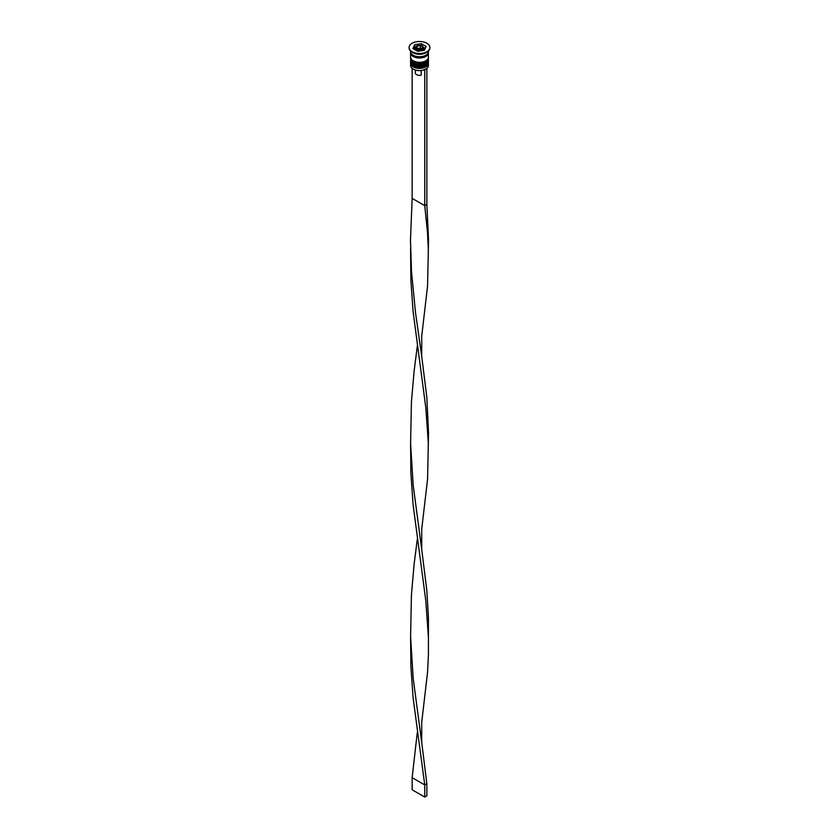 <?xml version="1.0" encoding="UTF-8"?>
<svg xmlns="http://www.w3.org/2000/svg" width="839" height="839" viewBox="0 0 839 839"><rect width="100%" height="100%" fill="white"/><g stroke="black" fill="none" stroke-linecap="round" stroke-linejoin="round"><path stroke-width="1.26" d="M423.884 50.361A4.457 2.569 0 0 0 423.957 49.921L423.957 48.222A4.457 2.569 180 0 1 421.199 50.592A4.457 2.569 180 0 1 416.354 50.036A4.457 2.569 180 0 1 415.043 48.222L415.043 49.774M425.688 69.123A8.61 4.971 180 0 1 425.583 69.186A8.61 4.971 180 0 1 424.45 69.742A8.61 4.971 180 0 1 413.417 69.186L413.208 69.06A8.904 5.139 0 0 0 425.793 69.06A8.904 5.139 0 0 0 428.404 65.432L428.404 63.25A8.904 5.139 180 0 1 422.908 68.001A8.904 5.139 180 0 1 413.208 66.879A8.904 5.139 180 0 1 410.596 63.25A8.904 5.139 180 0 1 410.68 62.547M428.32 62.547A8.904 5.139 180 0 1 428.404 63.25M428.32 58.919A8.904 5.139 180 0 1 428.404 59.611A8.904 5.139 180 0 1 422.908 64.362A8.904 5.139 180 0 1 413.208 63.25A8.904 5.139 180 0 1 410.596 59.611A8.904 5.139 180 0 1 410.68 58.919M409.117 47.739A10.393 5.999 0 0 0 409.107 47.98A10.393 5.999 0 0 0 412.148 52.217L413.208 52.826A8.904 5.139 0 0 0 425.793 52.826L426.852 52.217A10.393 5.999 0 0 0 429.893 47.98A10.393 5.999 0 0 0 429.883 47.739M413.208 52.826L412.148 52.217A10.393 5.999 0 0 0 426.852 52.217M410.596 59.611L410.596 60.828A8.904 5.139 0 0 0 413.208 64.456A8.904 5.139 0 0 0 422.908 65.568A8.904 5.139 0 0 0 428.404 60.828L428.404 59.611M410.659 52.217A8.904 5.139 0 0 0 410.596 52.826L410.596 57.188A8.904 5.139 0 0 0 413.208 60.828A8.904 5.139 0 0 0 422.908 61.939A8.904 5.139 0 0 0 428.404 57.188L428.404 52.826A8.904 5.139 0 0 0 428.341 52.217M410.596 52.826A8.904 5.139 0 0 0 413.208 56.465A8.904 5.139 0 0 0 422.908 57.576A8.904 5.139 0 0 0 428.404 52.826M410.596 51.064L410.596 51.609A8.904 5.139 0 0 0 413.208 55.248A8.904 5.139 0 0 0 422.908 56.36A8.904 5.139 0 0 0 428.404 51.609L428.404 51.064M412.148 51.735A10.393 5.999 0 0 0 423.475 53.035A10.393 5.999 0 0 0 429.893 47.487A10.393 5.999 0 0 0 426.852 43.25A10.393 5.999 0 0 0 415.525 41.95A10.393 5.999 0 0 0 409.107 47.487A10.393 5.999 0 0 0 412.148 51.735M415.347 70.025L415.347 72.941A4.153 2.402 0 0 0 416.564 74.64A4.153 2.402 0 0 0 421.199 75.132L421.199 70.539M413.417 69.186L413.208 69.06A8.904 5.139 0 0 1 410.596 65.432L410.596 63.25M417.728 51.315L424.345 50.288L426.118 46.47L421.272 43.67L414.655 44.698L412.882 48.515L417.728 51.315M415.431 46.994L413.763 49.029M414.655 47.12L414.655 44.698M421.272 45.505L421.272 43.67M425.237 48.379L423.852 47.582M418.609 49.407L421.923 48.893L422.814 46.984L420.391 45.579L417.077 46.093L416.186 48.001L418.609 49.407M420.391 45.579L420.391 48.001L417.077 48.515L417.077 46.093M420.391 48.001L421.923 48.893M426.579 68.546L424.45 69.742M412.148 68.337L412.148 198.371L424.744 205.649L426.852 204.433L428.53 239.975L427.575 285.963L421.723 336.03L421.723 356.418L426.852 397.529L428.53 433.071L427.575 479.059L421.723 529.126L421.723 549.514L426.852 590.625L428.425 617.336L428.425 654.399L427.575 672.154L421.723 722.222L421.723 742.609L426.852 783.72L424.744 784.926L412.148 777.659L417.287 732.416M424.744 69.91L424.744 205.649L427.512 232.77L428.425 251.322M426.852 68.704L426.852 204.433M410.575 249.676L410.89 280.216L413.061 311.259L425.834 407.869L428.425 444.418M410.575 635.868L410.89 666.407L413.061 697.45L424.744 784.926L424.744 797.05L412.148 789.782L412.148 777.659M412.148 198.371L410.47 240.059L411.488 271.385L415.462 312.265L421.723 356.418M417.287 539.32L414.13 564.091L411.425 594.924L410.596 636.728L413.166 678.206L421.723 742.609M410.575 442.772L410.89 473.311L413.061 504.354L425.834 600.965L428.425 637.514M417.287 346.224L414.13 370.995L411.425 401.829L410.596 443.632L413.166 485.11L421.723 549.514M424.744 797.05L426.852 795.833L426.852 783.72M410.596 61.666A8.904 5.139 0 0 0 410.596 61.792A8.904 5.139 0 0 0 413.208 65.432A8.904 5.139 0 0 0 422.908 66.543A8.904 5.139 0 0 0 428.404 61.792A8.904 5.139 0 0 0 428.404 61.666M428.404 61.551A8.904 5.139 180 0 1 422.908 66.302A8.904 5.139 180 0 1 413.208 65.19A8.904 5.139 180 0 1 410.596 61.551L413.386 65.841C421.199 68.494 426.202 67.151 428.404 61.792L428.383 61.174M410.596 58.038A8.904 5.139 0 0 0 410.596 58.153A8.904 5.139 0 0 0 413.208 61.792A8.904 5.139 0 0 0 422.908 62.904A8.904 5.139 0 0 0 428.404 58.153A8.904 5.139 0 0 0 428.404 58.038M428.404 57.912A8.904 5.139 180 0 1 422.908 62.663A8.904 5.139 180 0 1 413.208 61.551A8.904 5.139 180 0 1 410.596 57.912L413.386 62.201C421.199 64.865 426.202 63.512 428.404 58.153L428.383 57.534M416.983 48.945A3.566 2.056 0 0 0 422.017 48.945A3.566 2.056 0 0 0 422.017 46.04A3.566 2.056 0 0 0 416.983 46.04A3.566 2.056 0 0 0 416.983 48.945M428.247 52.574A8.757 5.055 180 0 1 423.045 57.451A8.757 5.055 180 0 1 413.312 56.402A8.757 5.055 180 0 1 410.753 52.574M423.957 48.222L422.468 45.998C418.504 44.677 416.029 45.421 415.043 48.222M410.617 247.893L410.617 251.459"/></g></svg>
